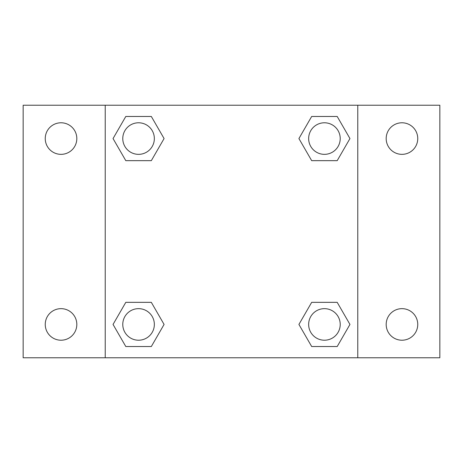<?xml version="1.0" encoding="UTF-8"?>
<svg xmlns="http://www.w3.org/2000/svg" width="463" height="463" viewBox="0 0 463 463"><rect width="100%" height="100%" fill="white"/><g stroke="black" fill="none" stroke-linecap="round" stroke-linejoin="round"><path stroke-width="0.69" d="M23.15 105.228L439.85 105.228L439.85 357.772L23.15 357.772L23.15 105.228M401.971 122.782A15.783 15.783 0 0 1 417.753 138.564A15.783 15.783 0 0 1 401.971 154.347A15.783 15.783 0 0 1 386.183 138.564A15.783 15.783 0 0 1 401.971 122.782M401.971 308.653A15.783 15.783 0 0 1 417.753 324.436A15.783 15.783 0 0 1 401.971 340.218A15.783 15.783 0 0 1 386.183 324.436A15.783 15.783 0 0 1 401.971 308.653M61.029 308.653A15.783 15.783 0 0 1 76.817 324.436A15.783 15.783 0 0 1 61.029 340.218A15.783 15.783 0 0 1 45.247 324.436A15.783 15.783 0 0 1 61.029 308.653M61.029 122.782A15.783 15.783 0 0 1 76.817 138.564A15.783 15.783 0 0 1 61.029 154.347A15.783 15.783 0 0 1 45.247 138.564A15.783 15.783 0 0 1 61.029 122.782M125.803 302.339L151.32 302.339L164.081 324.436L151.32 346.532L125.803 346.532L113.047 324.436L125.803 302.339L151.32 302.339L125.803 302.339M311.68 116.468L337.197 116.468L349.953 138.564L337.197 160.661L311.68 160.661L298.919 138.564L311.68 116.468L337.197 116.468L311.68 116.468M105.228 357.772L105.228 105.228M357.772 105.228L357.772 357.772M125.803 116.468L151.32 116.468L164.081 138.564L151.32 160.661L125.803 160.661L113.047 138.564L125.803 116.468L151.32 116.468L125.803 116.468M311.68 302.339L337.197 302.339L349.953 324.436L337.197 346.532L311.68 346.532L298.919 324.436L311.68 302.339L337.197 302.339L311.68 302.339M337.197 346.532L311.68 346.532L337.197 346.532M340.218 324.436A15.783 15.783 0 0 0 316.547 310.766A15.783 15.783 0 0 0 316.547 338.106A15.783 15.783 0 0 0 340.218 324.436M151.32 346.532L125.803 346.532L151.32 346.532M154.347 324.436A15.783 15.783 0 0 0 130.67 310.766A15.783 15.783 0 0 0 130.67 338.106A15.783 15.783 0 0 0 154.347 324.436M337.197 160.661L311.68 160.661L337.197 160.661M340.218 138.564A15.783 15.783 0 0 0 316.547 124.894A15.783 15.783 0 0 0 316.547 152.234A15.783 15.783 0 0 0 340.218 138.564M151.32 160.661L125.803 160.661L151.32 160.661M154.347 138.564A15.783 15.783 0 0 0 130.67 124.894A15.783 15.783 0 0 0 130.67 152.234A15.783 15.783 0 0 0 154.347 138.564"/></g></svg>
